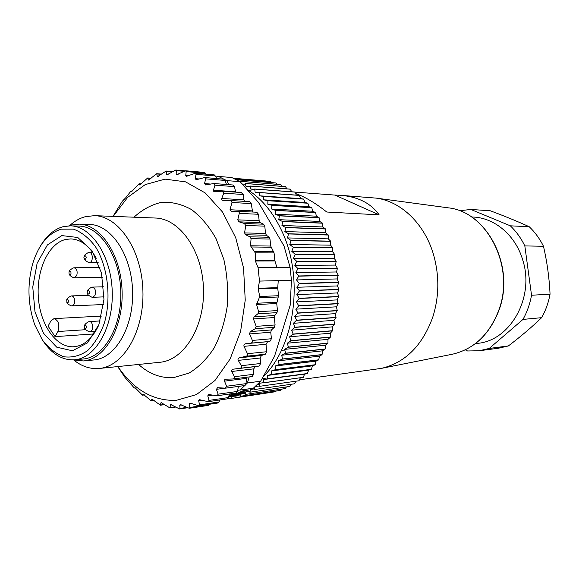 <?xml version="1.0" encoding="UTF-8"?>
<svg xmlns="http://www.w3.org/2000/svg" width="579" height="579" viewBox="0 0 579 579"><rect width="100%" height="100%" fill="white"/><g stroke="black" fill="none" stroke-linecap="round" stroke-linejoin="round"><path stroke-width="0.87" d="M68.836 225.846L71.528 224.999L79.077 224.145C100.659 224.377 121.091 254.912 122.097 291.28C123.363 327.634 104.871 359.385 83.34 360.949L73.034 359.892M40.443 246.089C46.566 235.682 54.136 229.204 63.154 226.664L70.392 225.846L78.947 226.092C99.95 226.28 119.81 255.976 120.787 291.317C122.017 326.657 104.046 357.525 83.094 359.016L74.575 359.798C62.612 360.442 52.233 354.334 43.425 341.465M99.226 368.461L159.818 362.288C184.028 360.29 204.821 326.889 203.49 288.733C202.44 250.562 179.606 218.522 155.317 218.03L94.457 215.656C118.76 216.097 141.79 250.077 142.912 290.629C144.323 331.166 123.457 366.514 99.226 368.461C90.281 369.243 81.842 366.471 73.909 360.145M69.697 225.542C74.532 221.142 79.764 218.182 85.395 216.662L94.457 215.656M258.089 267.715L276.885 267.52L274.953 260.941L255.368 260.999L258.089 267.715L259.479 281.09L291.44 280.294L290.079 267.382L276.885 267.52M255.368 260.999L255.252 260.42L274.844 260.369L274.062 252.922L270.719 246.046L269.988 239.055L269.083 237.26L266.441 235.262L265.544 233.475L264.777 226.143L263.604 224.203L260.318 222.654L259.153 220.715L258.48 214.281L256.815 212.232L237.339 211.263L238.765 211.711L239.388 212.913L237.745 219.854L239.04 221.837L244.36 223.487L245.757 225.484L244.562 232.91L245.641 234.741L249.918 236.818L251.076 238.657L250.504 245.778L255.223 252.813L255.252 260.42M157.597 176.588L166.13 171.037L167.056 174.771L175.77 170.038L176.284 170.631L176.168 174.055L176.74 174.663L185.512 170.762L186.17 171.579L185.758 175.488L186.518 176.32L195.195 173.259L196.013 174.315L195.268 178.665L196.216 179.751L204.677 177.514L205.668 178.853L204.539 183.586L205.697 184.954L213.789 183.521L214.961 185.164L213.376 190.419L213.875 191.635L222.372 191.215L223.74 193.183L221.757 198.467C221.439 199.697 222.01 200.363 223.48 200.472L231.484 200.891L232.02 202.252L230.015 209.743L231.926 211.74L237.339 211.263M158.313 176.4L157.307 176.32L156.714 173.707L148.499 180.055M148.919 179.946L148.311 179.903L147.667 177.97L139.771 184.998L139.098 183.731L131.773 191.511L131.107 190.867L125.969 197.511L122.241 201.326L113.202 216.032M152.299 399.155L151.821 399.221L151.264 400.943L143.136 394.111L142.528 395.182L134.95 387.59L134.342 388.039L125.122 377.609L117.675 366.579M151.959 399.105L160.434 405.22L160.904 402.832L161.736 402.709M161.128 402.6L169.908 407.92L170.602 404.46L179.562 408.955L179.989 408.412L179.772 405.184L180.33 404.612L189.261 408.282L189.811 407.522L189.29 403.816L189.919 403.035L198.85 405.857L199.545 404.851L198.669 400.711L199.48 399.669L208.187 401.681L209.026 400.393L207.767 395.87L208.758 394.545L217.103 395.761L218.109 394.169L216.423 389.334L217.603 387.698L225.448 388.169L226.621 386.244L224.486 381.163C224.131 379.983 224.681 379.325 226.15 379.18L233.062 378.977C234.466 378.666 234.922 377.913 234.415 376.712L231.81 371.472C231.347 370.242 231.839 369.474 233.294 369.17L239.865 368.309C241.479 367.947 241.971 367.079 241.349 365.696L238.251 360.384C237.672 359.132 238.099 358.271 239.525 357.8L246.024 356.251C247.443 355.832 247.928 354.978 247.472 353.697L266.586 351.743L266.043 344.266L267.599 341.697L269.879 341.429L271.428 338.744L270.748 332.216L271.486 329.921L274.352 327.273L275.09 324.964L274.316 317.553L274.822 315.504L276.965 312.646L277.471 310.583L276.733 303.541L278.542 295.717L277.761 288.233L258.205 288.885L259.747 296.506L256.584 304.547L258.625 311.683L257.879 313.796L254.109 316.814L253.428 318.92L256.164 326.361L255.209 328.727L250.323 331.586L249.469 333.945L252.401 340.43C252.784 342.03 252.068 342.963 250.251 343.217L246.089 343.665C244.331 343.912 243.636 344.802 243.998 346.343L247.472 353.697M117.884 366.558C133.749 389.841 153.218 401.109 176.298 400.35L196.476 394.567L214.975 380.497L230.167 358.915L240.603 331.369L245.235 300.132L243.549 267.954L235.718 237.716L222.539 212.044L205.284 192.988L185.562 181.857L165.022 179.135L145.257 184.585L127.612 197.41L113.18 216.387M258.205 288.885L258.198 288.284L277.746 287.647L277.761 288.233M259.479 281.09L258.198 288.284M274.844 260.369L274.953 260.941M213.789 183.521L232.968 184.998L234.459 186.633L235.653 192.141M241.277 192.583L243.202 194.501L243.839 199.842L244.526 201.369M230.464 200.522L249.621 201.673L251.235 203.598L252.625 212.023M240.082 181.676L226.686 180.59L218.355 176.4L231.774 177.536L240.082 181.676L258.48 202.404L283.978 245.894L290.079 267.382M195.195 173.259L214.317 174.901L216.018 177.022L218.355 176.4M185.512 170.762L204.633 172.441L206.276 174.207M278.26 280.627L277.746 287.647M252.053 376.538L253.74 374.287L253.747 368.852L255.223 366.601L259.16 366.051L260.644 363.489L260.166 358.01L261.433 355.484L265.305 354.232L266.586 351.743M260.651 381.206L247.392 382.98L240.111 390.051L253.392 388.191L260.651 381.206L274.504 356.36L290.217 305.14L291.44 280.294M217.103 395.761L236.131 393.047L237.484 391.433L238.41 386.403M208.187 401.681L227.171 398.88L228.437 397.556L229.443 394.002M198.85 405.857L217.827 403.006L218.978 401.949L219.759 399.973M189.811 407.522L209.439 404.265M209.272 404.591L208.245 405.409L189.261 408.282M226.686 180.59L229.06 184.701M249.223 376.915L247.392 382.98M240.111 390.051L237.701 390.246M79.077 224.145L89.579 224.471C111.182 224.71 131.599 254.948 132.591 290.947C133.843 326.947 115.351 358.394 93.805 359.972L83.34 360.949M244.106 385.549L245.344 385.144L245.974 383.653L246.792 377.226M216.018 177.022L216.647 178.506M204.677 177.514L224.305 179.244L225.202 180.445L226.461 184.498M96.295 258.256C89.289 245.8 80.77 239.344 70.739 238.903L65.413 239.511C48.173 243.716 36.13 270.791 38.402 298.091C40.458 325.42 56.532 348.182 74.105 346.741C84.093 345.677 92.199 338.708 98.416 325.832M48.079 326.143L55.099 336.638L57.9 331.514C59.926 324.681 58.624 320.382 53.985 318.624L50.836 321.019L48.079 326.143M93.798 333.945L55.099 336.638M61.83 235.595L77.767 237.484L92.003 250.7L101.455 272.875L103.959 299.401L98.922 324.515L87.559 342.84L72.426 350.78L56.713 347.168L43.447 333.193L34.986 311.799L32.757 287.01L37.121 263.279L47.398 244.931L61.83 235.595M61.236 229.175C48.195 233.236 38.742 244.555 32.865 263.141C27.104 283.927 27.749 304.518 34.791 324.906L42.354 339.931C48.701 348.211 55.873 353.812 63.871 356.744C72.057 357.865 79.96 355.839 87.567 350.664C94.659 343.709 100.312 334.336 104.524 322.546C111.465 297.526 107.752 266.658 95.557 246.835C88.942 237.969 81.545 232.063 73.381 229.118L61.236 229.175M70.392 225.846C91.381 226.027 111.255 255.954 112.239 291.584C113.477 327.207 95.513 358.314 74.575 359.798M85.533 325.022C86.937 326.715 86.836 327.967 85.222 328.778C83.825 327.092 83.926 325.839 85.533 325.022M84.527 325.507C84.643 324.537 85.945 323.299 88.435 321.794L89.933 321.649C93.588 322.423 93.48 331.738 89.817 331.716L88.992 331.593C86.481 330.486 85.048 329.422 84.686 328.402M89.195 293.618C87.595 294.559 86.98 293.698 87.364 291.042C88.963 290.093 89.579 290.955 89.195 293.618M87.443 290.904C87.501 290.05 88.84 288.841 91.446 287.3L92.278 287.104C95.412 288.291 96.273 291.136 94.862 295.63L92.597 297.288L91.757 297.143C89.209 295.891 87.805 294.776 87.538 293.799M68.64 300.595C67.338 307.666 65.145 295.558 68.64 300.595M66.751 299.632C66.874 298.757 68.199 297.584 70.732 296.101L71.492 295.92C73.041 296.028 74.083 297.273 74.626 299.654C74.959 303.23 74.04 305.307 71.861 305.893L71.087 305.77C68.684 304.684 67.273 303.613 66.86 302.556M70.971 273.889C69.523 275.184 68.872 274.489 69.01 271.804C70.457 270.502 71.108 271.196 70.971 273.889M69.234 271.392C69.35 270.531 70.703 269.387 73.287 267.947L74.061 267.78C76.826 268.721 77.724 271.319 76.746 275.561L74.228 277.797L73.446 277.645M85.229 259.363C83.608 258.437 83.492 257.17 84.874 255.571C86.495 256.497 86.611 257.764 85.229 259.363M84.259 256.019C84.346 255.165 85.706 254.015 88.355 252.553L89.18 252.379C93.009 252.133 93.472 261.947 89.665 262.511L88.413 262.388C85.837 260.991 84.462 259.833 84.281 258.914M259.269 384.442L257.612 384.34M248.652 190.404L254.825 189.536M243.737 184.1L242.492 184.194M266.108 181.01L233.453 178.26L266.543 181.401M271.848 182.631L270.9 181.763L234.43 178.708M277.03 184.288L275.792 182.957L236.456 179.7M282.082 186.373L280.649 184.585L240.394 181.299L240.821 182.45M287.003 188.877L285.44 186.641L245.243 183.434L245.981 186.243L250.2 186.561M291.787 191.794L290.151 189.116L250.005 186.011L250.62 189.007L254.803 189.319M296.412 195.116L294.754 192.011L254.666 189.022L255.144 192.199L259.233 192.496M303.309 377.342L304.576 374.121L307.369 373.621L308.585 370.169L311.444 369.308L312.399 365.848L315.128 364.857L316.004 361.173L318.776 359.812L319.391 356.165L322.011 354.695L322.525 350.838L325.145 348.992L325.398 345.222L327.931 343.144L327.996 339.337L330.363 337.188L330.305 333.207L332.614 330.689L332.31 326.86L334.496 324.139L334.003 320.332L336.015 317.582L335.379 313.637L337.275 310.539L336.421 306.819L338.143 303.736L337.123 299.908L338.701 296.491L337.485 292.938L338.889 289.565L337.506 285.932L338.744 282.443L337.188 278.933L338.23 275.163L336.522 271.971L337.405 268.294L335.523 265.081L336.182 261.165L334.184 258.292L334.698 254.499L332.527 251.641L332.853 247.812L330.558 245.149L330.631 241.146L328.271 238.852L328.228 235.023L325.702 232.787L325.47 228.973L322.85 226.968L322.351 223.053L319.731 221.424L319.13 217.711L316.358 216.177L315.591 212.544L312.761 211.255L311.726 207.586L308.947 206.674L307.847 203.229L304.945 202.455L303.685 199.125L300.762 198.604L299.242 195.318L259.204 192.474L259.537 195.818L263.706 196.44L263.771 199.835L267.918 200.725L267.838 204.249L271.855 205.27L271.703 209.041L275.77 210.445L275.358 214.194L279.368 215.851L278.774 219.68L282.718 221.583L281.944 225.484L285.802 227.627L284.839 231.578L288.537 233.786L287.459 237.933L291.107 240.531L289.775 244.526L293.307 247.334L291.787 251.329L295.189 254.333L293.473 258.299L296.701 261.303L294.834 265.414L297.917 268.584L295.862 272.637L298.786 275.959L296.542 279.939L299.314 283.58L296.875 287.271L299.473 290.846L296.861 294.61L299.285 298.286L296.499 301.92L298.728 305.871L295.789 309.164L297.859 312.986L294.74 316.308L296.622 320.18L293.358 323.314L295.051 327.215L291.65 330.153L293.148 334.061L289.616 336.797L290.875 340.857L287.285 343.209L288.407 347.082L284.651 349.369L285.592 353.19L281.741 355.238L282.501 359.002L278.571 360.804L279.064 364.618L275.148 366.037L275.561 369.619L271.5 370.915L271.739 374.381L267.643 375.424L267.715 378.767L263.59 379.542L263.402 382.842L303.309 377.342L263.51 382.748M300.342 377.826L298.981 380.772L259.023 386.396L298.981 380.772M295.855 381.271L294.516 383.797L254.507 389.522L294.516 383.797M291.201 384.326L289.927 386.41L249.867 392.222L289.927 386.41M286.381 386.967L285.237 388.603L245.127 394.473L285.237 388.603M281.401 389.189L280.468 390.369L240.307 396.282L280.468 390.369M276.277 391.006L275.633 391.708L235.429 397.643L275.633 391.708M270.994 392.403L230.637 398.54L231.564 396.622L236.203 395.949M243.679 390.651L248.956 389.906L246.531 390.868L241.638 391.563M245.626 392.859L230.095 395.095M230.76 398.28L227.561 398.75M307.369 373.621L267.614 378.876M307.471 373.52L267.715 378.767M311.35 369.424L271.638 374.504M311.444 369.308L271.739 374.381M315.128 364.857L275.466 369.742M315.222 364.734L275.561 369.619M318.689 359.943L279.064 364.618M318.776 359.812L279.15 364.481M322.011 354.695L282.422 359.139M322.09 354.558L282.501 359.002M325.072 349.137L285.519 353.342M325.145 348.992L285.592 353.19M327.859 343.296L288.342 347.241M327.931 343.144L288.407 347.082M330.363 337.188L290.875 340.857M330.421 337.029L290.933 340.691M332.563 330.848L293.097 334.235M332.614 330.689L293.148 334.061M334.452 324.305L295.008 327.388M334.496 324.139L295.051 327.215M336.015 317.582L296.586 320.361M336.052 317.408L296.622 320.18M337.246 310.713L297.83 313.174M337.275 310.539L297.859 312.986M338.143 303.736L298.728 305.871M338.158 303.555L298.75 305.683M338.693 296.672L299.278 298.474M338.701 296.491L299.285 298.286M338.889 289.565L299.473 291.034M338.889 289.384L299.473 290.846M338.744 282.443L299.314 283.58M338.737 282.262L299.307 283.392M338.245 275.343L298.807 276.147M338.23 275.163L298.786 275.959M337.405 268.294L297.939 268.772M337.376 268.12L297.917 268.584M336.218 261.339L296.738 261.491M336.182 261.165L296.701 261.303M334.698 254.499L295.189 254.333M334.655 254.326L295.145 254.152M332.853 247.812L293.307 247.334M332.802 247.646L293.256 247.161M330.696 241.313L291.107 240.531M330.631 241.146L291.049 240.357M328.228 235.023L288.603 233.952M328.163 234.864L288.537 233.786M325.47 228.973L285.802 227.627M325.391 228.828L285.722 227.467M322.431 223.197L282.718 221.583M322.351 223.053L282.632 221.431M319.13 217.711L279.368 215.851M319.043 217.574L279.281 215.706M315.591 212.544L275.77 210.445M315.497 212.413L275.676 210.315M311.82 207.709L271.949 205.4M311.726 207.586L271.855 205.27M307.847 203.229L267.918 200.725M307.738 203.12L267.816 200.609M303.685 199.125L263.706 196.44M303.577 199.024L263.59 196.339M299.35 195.412L259.312 192.561M294.87 192.09L254.782 189.109M290.267 189.188L250.128 186.083M285.563 186.699L245.366 183.492M280.772 184.636L240.517 181.35M275.915 182.993L236.522 179.729M271.023 181.792L234.473 178.723M263.807 376.039C294.697 346.054 303.982 278.796 282.48 232.483C273.701 213.137 262.099 198.908 247.689 189.789M229.081 395.276L237.998 392.967L246.705 389.124M240.864 394.835L236.384 395.486L235.552 397.614M228.966 395.667L245.518 393.279L241.161 393.915L240.43 396.246M250.135 391.288L245.865 391.896L245.25 394.422M254.695 388.856L250.483 389.45L249.99 392.157M254.955 386.83L254.622 389.45M263.51 382.697L259.363 383.262L259.139 386.309M245.525 184.245L242.297 183.992M300.762 198.604L259.537 195.818M304.945 202.455L263.771 199.835M308.947 206.674L267.838 204.249M312.761 211.255L271.703 209.041M316.358 216.177L275.358 214.194M319.731 221.424L278.774 219.68M322.85 226.968L281.944 225.484M325.702 232.787L284.839 231.578M328.271 238.852L287.459 237.933M330.558 245.149L289.775 244.526M332.527 251.641L291.787 251.329M334.184 258.292L293.473 258.299M335.523 265.081L294.834 265.414M336.522 271.971L295.862 272.637M337.188 278.933L296.542 279.939M337.506 285.932L296.875 287.271M337.485 292.938L296.861 294.61M337.123 299.908L296.499 301.92M336.421 306.819L295.789 309.164M335.379 313.637L294.74 316.308M334.003 320.332L293.358 323.314M332.31 326.86L291.65 330.153M330.305 333.207L289.616 336.797M327.996 339.337L287.285 343.209M325.398 345.222L284.651 349.369M322.525 350.838L281.741 355.238M319.391 356.165L278.571 360.804M316.004 361.173L275.148 366.037M312.399 365.848L271.5 370.915M308.585 370.169L267.643 375.424M304.576 374.121L263.59 379.542M259.16 385.99L255.288 386.526M236.203 395.935L228.582 397.042M240.871 394.813L228.712 396.579M245.843 391.983L237.325 393.199M299.43 379.81L381.467 368.36C405.206 362.7 422.286 345.699 432.701 317.35C439.128 297.078 439.497 276.501 433.809 255.621C425.073 224.211 401.269 201.391 376.162 198.112L340.38 195.311C357.96 196.679 370.871 203.193 379.122 214.845L334.865 195.08L340.38 195.311M281.416 350.367L284.81 350.02M238.012 359.791L238.338 360.312M262.605 378.044L266.362 379.079M295.616 193.552C304.981 196.831 315.36 202.99 326.759 212.023L379.122 214.845M334.865 195.08L294.877 192.098M465.335 349.832L467.564 350.983L479.253 350.751L498.541 348.211L508.362 345.945C520.687 336.58 531.775 327.157 541.633 317.676C545.7 310.482 548.508 302.651 550.05 294.183C549.319 278.137 547.133 262.164 543.478 246.263L524.835 245.916C521.042 238.164 516.215 231.462 510.352 225.824L529.228 226.729C517.431 221.366 504.454 216.047 490.29 210.778L470.821 209.446L459.516 210.77M479.253 350.751L489.219 348.442L508.362 345.945M541.633 317.676L522.989 319.413C527.122 312.009 529.973 303.953 531.536 295.239L550.05 294.183M543.478 246.263C539.744 238.729 534.996 232.215 529.228 226.729M471.48 216.937L473.499 217.053C494.85 217.993 515.542 235.4 522.699 259.906C534.996 297.237 510.244 340.821 477.472 343.354L475.446 343.6M510.352 225.824L470.821 209.446M489.219 348.442L522.989 319.413M531.536 295.239L524.835 245.916M133.966 217.197C142.34 209.591 151.517 204.633 161.49 202.324C171.681 201.731 181.69 204.148 191.533 209.584C200.956 216.734 209.135 226.432 216.061 238.664L223.834 259.406C227.192 274.649 228.343 290.18 227.279 305.994C224.913 321.432 220.57 335.371 214.244 347.813C206.964 358.944 198.546 367.383 188.978 373.122L174.062 377.508C161.215 378.514 149.389 374.157 138.576 364.452M179.772 405.184L181.596 404.916M179.989 408.412L186.641 407.413M170.262 404.844L171.543 404.656M170.219 407.544L175.191 406.813M160.644 404.989L164.356 404.46M151.401 400.82L154.115 400.444M142.593 395.131L144.497 394.878M156.981 173.968L161.165 174.315M166.506 171.449L172.101 171.927M147.84 178.115L150.931 178.354M139.192 183.796L141.406 183.948M123.797 199.263L124.485 199.299L123.797 199.263M189.29 403.816L191.765 403.454M199.545 404.851L218.978 401.949M198.669 400.711L202.114 400.212M209.026 400.393L228.437 397.556M207.767 395.87L212.833 395.153M218.109 394.169L237.484 391.433M216.423 389.334L224.833 388.191M226.621 386.244L245.974 383.653M224.486 381.163L246.451 378.34M234.415 376.712L253.74 374.287M231.81 371.472L253.747 368.852M233.294 369.17L255.223 366.601M239.865 368.309L259.16 366.051M241.349 365.696L260.644 363.489M238.251 360.384L260.166 358.01M239.525 357.8L261.433 355.484M246.024 356.251L265.305 354.232M166.636 174.351L168.127 174.474M176.284 170.631L183.782 171.283M176.168 174.055L178.238 174.228M186.17 171.579L205.762 173.28M185.758 175.488L188.573 175.719M196.013 174.315L215.583 175.98M195.268 178.665L199.248 178.991M205.668 178.853L225.202 180.445M204.539 183.586L210.604 184.05M214.961 185.164L234.459 186.633M213.419 190.209L235.552 191.765M223.74 193.183L243.202 194.501M221.757 198.467L243.839 199.842M231.969 202.469L251.235 203.598M259.558 297.801L278.427 296.984M259.747 296.506L278.542 295.717M257.879 313.796L276.965 312.646M258.625 311.683L277.471 310.583M255.209 328.727L274.352 327.273M256.164 326.361L275.09 324.964M250.251 343.217L269.879 341.429M252.401 340.43L271.428 338.744M256.721 303.258L276.849 302.274M256.584 304.547L276.733 303.541M254.109 316.814L274.822 315.504M253.428 318.92L274.316 317.553M250.323 331.586L271.486 329.921M249.469 333.945L270.748 332.216M246.089 343.665L267.599 341.697M243.998 346.343L266.043 344.266M255.223 252.813L274.062 252.922M254.774 251.612L273.693 251.742M251.076 238.657L269.988 239.055M249.918 236.818L269.083 237.26M245.757 225.484L264.777 226.143M244.36 223.487L263.604 224.203M239.33 213.376L258.48 214.281M250.902 246.98L271.088 247.219M250.504 245.778L270.719 246.046M245.641 234.741L266.441 235.262M244.562 232.91L265.544 233.475M239.04 221.837L260.318 222.654M237.745 219.854L259.153 220.715M230.015 209.743L252.22 210.872M85.685 329.697L57.9 331.514M451.714 354.362L452.604 354.182C474.085 349.079 489.494 334.38 498.837 310.083C515.39 266.383 486.744 211.451 448.045 207.81L447.104 207.687M179.562 408.955L187.393 407.782M169.908 407.92L175.618 407.073M160.434 405.22L164.581 404.62M151.264 400.943L154.217 400.53M142.528 395.182L144.533 394.914M156.714 173.707L161.44 174.098M166.13 171.037L172.614 171.594M147.667 177.97L151.061 178.231M139.098 183.731L141.464 183.898M225.448 388.169L244.541 385.571M233.062 378.977L252.256 376.531M175.77 170.038L184.867 170.834M222.372 191.215L241.624 192.554M230.203 200.5L249.621 201.673M101.549 316.069L53.985 318.624M100.174 320.94L89.246 321.577M95.506 331.333L89.817 331.716M103.735 286.8L92.278 287.104M104.046 296.875L92.597 297.288M88.696 295.333L71.492 295.92M103.561 304.532L71.861 305.893M73.446 277.652C71.029 276.473 69.639 275.358 69.285 274.316M99.957 267.549L74.061 267.78M102.425 277.298L74.228 277.797M92.662 252.401L89.18 252.379M98.162 262.519L89.238 262.555M381.467 368.36L452.604 354.182C474.223 349.036 489.704 334.307 499.055 309.997C515.592 266.347 486.953 211.509 448.045 207.81L376.162 198.112"/></g></svg>
